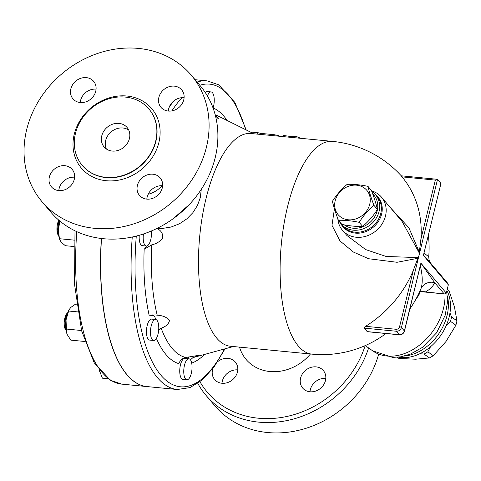 <?xml version="1.0" encoding="UTF-8"?>
<svg xmlns="http://www.w3.org/2000/svg" width="481" height="481" viewBox="0 0 481 481"><rect width="100%" height="100%" fill="white"/><g stroke="black" fill="none" stroke-linecap="round" stroke-linejoin="round"><path stroke-width="0.72" d="M129.425 138.558A15.049 13.017 139.7 0 1 118.374 150.331A15.049 13.017 139.7 0 1 104.106 146.945A15.049 13.017 139.7 0 1 107.179 127.285A15.049 13.017 139.7 0 1 127.08 127.489A15.049 13.017 139.7 0 1 129.425 138.558M106.373 148.99A15.049 13.017 139.7 0 1 111.087 131.902A15.049 13.017 139.7 0 1 128.722 130.062M191.228 75.138L200.024 85.522A97.841 84.608 139.7 0 1 180.044 213.317A97.841 84.608 139.7 0 1 50.703 211.989L41.913 201.605A97.841 84.608 -40.3 0 0 171.248 202.934A97.841 84.608 -40.3 0 0 191.228 75.138A97.841 84.608 -40.3 0 0 98.509 53.157A97.841 84.608 -40.3 0 0 26.665 129.678A97.841 84.608 -40.3 0 0 41.913 201.605M74.609 177.23A13.546 11.712 -40.3 0 0 59.145 188.48A13.546 11.712 -40.3 0 0 58.814 190.608M162.632 185.744A13.546 11.712 -40.3 0 0 146.837 199.116M184.097 97.673A13.546 11.712 -40.3 0 0 168.639 108.928A13.546 11.712 -40.3 0 0 168.308 111.051M96.074 89.159A13.546 11.712 -40.3 0 0 80.279 102.537A13.546 11.712 139.7 0 1 72.956 98.839A13.546 11.712 139.7 0 1 75.721 81.145A13.546 11.712 139.7 0 1 93.633 81.325A13.546 11.712 139.7 0 1 93.945 95.478A13.546 11.712 139.7 0 1 80.255 102.537M75.481 133.339A43.651 37.746 -40.3 0 0 82.281 165.428A43.651 37.746 -40.3 0 0 139.989 166.023A43.651 37.746 -40.3 0 0 148.906 109.007A43.651 37.746 -40.3 0 0 107.534 99.2A43.651 37.746 -40.3 0 0 75.481 133.339M74.272 179.353A13.546 11.712 139.7 0 1 64.328 189.947A13.546 11.712 139.7 0 1 51.485 186.905A13.546 11.712 139.7 0 1 54.251 169.21A13.546 11.712 139.7 0 1 72.162 169.396A13.546 11.712 139.7 0 1 74.272 179.353M152.886 174.206A13.546 11.712 139.7 0 1 160.185 177.904A13.546 11.712 139.7 0 1 157.419 195.599A13.546 11.712 139.7 0 1 139.508 195.418A13.546 11.712 139.7 0 1 139.195 181.265A13.546 11.712 139.7 0 1 152.886 174.206M158.868 97.39A13.546 11.712 139.7 0 1 168.813 86.796A13.546 11.712 139.7 0 1 181.656 89.839A13.546 11.712 139.7 0 1 178.89 107.534A13.546 11.712 139.7 0 1 160.979 107.347A13.546 11.712 139.7 0 1 158.868 97.39M239.538 347.132A44.036 38.077 -40.3 0 0 269.877 371.518A44.036 38.077 -40.3 0 0 310.437 353.992M197.811 383.441A97.841 84.608 -40.3 0 0 206.066 395.424A97.841 84.608 -40.3 0 0 295.19 418.53A97.841 84.608 -40.3 0 0 368.62 347.955M365.157 345.635A94.829 82.004 139.7 0 1 287.163 416.408A94.829 82.004 139.7 0 1 200.018 381.83M206.066 395.424L214.863 405.808A97.841 84.608 -40.3 0 0 306.072 428.276A97.841 84.608 -40.3 0 0 378.643 354.257M217.652 361.694A13.546 11.712 139.7 0 1 235.341 362.061A13.546 11.712 139.7 0 1 237.452 372.017A13.546 11.712 139.7 0 1 227.501 382.611A13.546 11.712 139.7 0 1 214.664 379.569A13.546 11.712 139.7 0 1 212.554 369.612A13.546 11.712 139.7 0 1 212.867 368.524M309.992 391.781A13.546 11.712 139.7 0 1 302.687 388.083A13.546 11.712 139.7 0 1 302.375 373.929A13.546 11.712 139.7 0 1 316.065 366.871A13.546 11.712 139.7 0 1 323.364 370.568A13.546 11.712 139.7 0 1 323.683 384.722A13.546 11.712 139.7 0 1 309.992 391.781A13.546 11.712 -40.3 0 1 325.811 378.403M237.782 369.895A13.546 11.712 -40.3 0 0 221.988 383.273M101.371 238.48A155.038 59.578 95.5 0 0 146.729 386.55A155.038 59.578 95.5 0 0 146.801 386.556M367.947 186.345C369.18 191.775 371.182 198.106 373.941 205.339C368.254 210.095 363.335 215.759 359.175 222.324C351.491 220.749 344.57 220.082 338.414 220.316C335.648 213.083 333.652 206.752 332.419 201.323C336.574 194.757 341.498 189.093 347.186 184.337C353.343 184.103 360.263 184.77 367.947 186.345L371.416 190.44C374.176 197.673 376.178 204.004 377.411 209.433L373.941 205.339M335.179 200.824A18.813 16.27 -40.3 0 0 357.461 218.308A18.813 16.27 -40.3 0 0 364.766 188.348A18.813 16.27 -40.3 0 0 335.179 200.824M338.414 220.316L341.883 224.411C349.567 225.98 356.487 226.653 362.644 226.419C368.332 221.657 373.256 215.999 377.411 209.433M362.644 226.419L359.175 222.324M397.24 357.275L398.13 357.912A42.148 31.012 -54.5 0 0 398.917 358.441L415.608 359.217L429.419 357.936A42.148 31.012 -54.5 0 0 433.267 355.693L446.013 341.48L455.886 325.216A42.148 31.012 -54.5 0 0 456.95 320.845L454.443 306.884L449.068 290.879A42.148 31.012 -54.5 0 0 447.216 289.382M449.969 312.897L451.527 316.979A42.148 31.012 125.5 0 1 450.463 321.35L446.266 325.505M430.519 346.753L427.837 351.827A42.148 31.012 125.5 0 1 423.995 354.07L419.877 353.721M427.837 351.827L433.267 355.693M423.995 354.07L429.419 357.936M397.27 357.269L398.917 358.441M447.18 289.532L449.068 290.879M450.463 321.35L455.886 325.216M451.527 316.979L456.95 320.845M207.413 95.978A10.534 4.046 -84.5 0 1 211.111 91.925A10.534 4.046 -84.5 0 1 212.458 92.725A10.534 4.046 -84.5 0 1 213.071 108.021M205.213 92.442A10.534 4.046 -84.5 0 1 207.101 91.534L211.111 91.925M151.371 230.982A10.534 4.046 -84.5 0 1 146.32 246.031A10.534 4.046 -84.5 0 1 143.446 233.964M146.32 246.031L142.31 245.647A10.534 4.046 -84.5 0 1 139.249 235.257M58.838 220.184A9.031 3.469 95.5 0 0 57.54 223.683A9.031 3.469 95.5 0 0 58.243 235.179L58.778 235.949M58.736 235.696A10.534 4.046 -84.5 0 1 58.435 223.244A10.534 4.046 -84.5 0 1 59.283 220.563M150.535 333.976A10.534 4.046 -84.5 0 1 155.634 319.498A10.534 4.046 -84.5 0 1 158.652 330.375A10.534 4.046 -84.5 0 1 153.607 340.47A10.534 4.046 -84.5 0 1 150.535 333.976M153.607 340.47L149.597 340.085A10.534 4.046 -84.5 0 1 146.519 333.592A10.534 4.046 -84.5 0 1 151.623 319.107L155.634 319.498M67.779 312.614L67.112 313.269A9.031 3.469 95.5 0 0 64.256 325.006A9.031 3.469 95.5 0 0 65.53 329.617L66.059 330.393M66.017 330.134A10.534 4.046 -84.5 0 1 65.055 325.715A10.534 4.046 -84.5 0 1 67.689 312.86M185.54 378.962A10.534 4.046 -84.5 0 1 184.115 367.027A10.534 4.046 -84.5 0 1 188.913 358.79A10.534 4.046 -84.5 0 1 191.931 369.667A10.534 4.046 -84.5 0 1 186.887 379.768A10.534 4.046 -84.5 0 1 185.54 378.962M186.887 379.768L182.876 379.377A10.534 4.046 -84.5 0 1 181.529 378.577A10.534 4.046 -84.5 0 1 180.104 366.642A10.534 4.046 -84.5 0 1 184.902 358.399L188.913 358.79M74.369 240.151L59.416 238.708L59.536 239.261L59.211 238.029A15.807 6.073 -84.5 0 1 58.411 229.569L59.416 238.708L61.081 242.075L65.338 245.701L74.068 246.543M59.999 220.677L58.411 229.569A15.807 6.073 -84.5 0 1 59.65 220.869M66.522 332.575A15.807 6.073 -84.5 0 1 66.492 332.467A15.807 6.073 -84.5 0 1 66.035 319.895L66.546 332.66L67.16 334.451L70.785 340.127L84.77 341.48M76.503 304.178L75.619 304.094L70.785 307.431L68.987 309.866L66.035 319.895A15.807 6.073 -84.5 0 1 68.603 310.666L68.987 309.866M99.771 371.759L99.783 371.789A15.807 6.073 -84.5 0 1 99.771 371.759A15.807 6.073 -84.5 0 1 99.555 370.833L102.393 378.18L108.045 378.727M99.471 370.43L99.555 370.833A15.807 6.073 -84.5 0 1 99.471 370.43M81.548 330.519L66.125 329.028M77.657 311.892L68.542 311.015M188.396 356.98A15.049 5.784 -84.5 0 1 189.015 358.802M152.784 314.808A15.049 5.784 -84.5 0 1 155.736 319.51M146.422 246.038A15.049 5.784 -84.5 0 1 144.162 249.236A129.527 49.777 95.5 0 0 149.308 315.969L154.978 314.899L157.215 315.175C162.788 315.53 166.883 317.262 169.486 320.364C168.885 323.857 166.107 326.473 161.165 328.204L158.682 330.056M101.509 238.498A155.038 59.578 95.5 0 0 146.867 386.562L177.297 389.508L190.067 387.596L202.489 379.804L214.219 366.702L225.03 348.809M419.666 291.684L425.282 291.991A117.532 37.999 -166.3 0 0 434.614 282.618L420.899 263.143L404.365 330.952A1.503 0.487 13.7 0 1 404.449 331.175L420.304 265.831M420.304 265.825C422.697 275.878 422.865 283.616 420.809 289.039A105.628 34.151 13.7 0 1 420.659 289.412L420.659 289.412A106.872 106.872 0 0 1 409.866 308.94M334.433 208.82L331.986 225.3L339.983 240.939L353.433 252.062L368.584 258.724L397.041 262.283L417.833 258.303L418.981 255.531L437.53 179.419L440.464 182.876A1.503 0.577 -84.5 0 1 440.614 184.836L423.412 255.417L448.328 284.836L446.302 293.139L444.769 293.969L444.095 293.807L434.614 282.618A12.043 11.388 20.9 0 0 420.809 289.039M300.679 138.312L297.066 136.76L291.787 136.676L283.231 135.426L283.081 136.61M291.678 137.44L291.787 136.676M296.915 137.945L297.066 136.76M252.411 132.185L257.942 132.72A108.375 41.649 -84.5 0 1 260.311 133.339L274.14 134.68L278.283 135.564L278.144 136.129M260.311 133.339L260.059 134.379M254.683 133.862L250.92 133.496A106.872 41.071 -84.5 0 0 199.753 235.918A106.872 41.071 -84.5 0 0 230.345 346.242L311.953 354.136A106.872 41.071 -84.5 0 1 281.361 243.807A106.872 41.071 -84.5 0 1 332.527 141.39L254.683 133.862M215.386 115.512L218.5 118.344L215.921 117.743M201.274 189.358L200.282 197.697L197.444 205.453L192.923 212.62L186.844 218.855L179.479 223.761L171.092 227.038L162.163 228.469L156.932 228.451C161.418 230.706 163.281 233.988 162.506 238.305C159.83 241.69 156.259 243.867 151.786 244.823L144.162 249.236M156.379 338.365A129.527 49.777 95.5 0 0 178.872 363.672C180.092 360.227 182.449 358.159 185.955 357.473L199.2 355.249L193.073 357.515L190.44 359.818M188.997 204.852L173.106 218.741M390.115 207.347L408.874 227.747L419.33 252.176L419.234 252.97L402.188 221.597M418.103 257.606L386.087 256.451L365.698 249.591L346.873 235.474L342.454 230.261A25.589 22.126 139.7 0 1 337.842 218.795M367.869 331.668L367.117 331.595A67.587 21.849 -166.3 0 0 364.183 328.132L396.272 331.241L399.206 334.698A4.515 3.902 139.7 0 0 404.365 330.952L401.437 327.489L418.981 255.531L419.234 252.97M437.53 179.419L435.323 180.092L420.881 239.346A106.698 92.268 -40.3 0 0 402.02 176.87L401.292 175.914M419.33 252.176L420.881 239.346M371.597 190.915A25.589 22.126 139.7 0 1 381.505 197.18A25.589 22.126 139.7 0 1 385.491 215.993A25.589 22.126 139.7 0 1 366.702 236.009A25.589 22.126 139.7 0 1 342.454 230.261M418.344 294.51A12.043 3.541 -162.2 0 0 418.969 295.015L419.919 291.666M415.812 299.386L418.969 295.015M444.095 293.807L425.282 291.991A12.043 10.72 61.8 0 0 419.769 291.456M423.484 255.11L430.976 263.516C429.804 261.448 429.208 262.5 428.727 256.776L423.989 253.036M428.361 235.119A106.872 106.872 0 0 1 428.727 256.782L428.727 256.776M448.328 284.836L447.919 283.519L430.976 263.516M364.183 328.132L365.59 326.322A106.698 92.268 -40.3 0 0 413.335 270.292L417.833 258.303M339.201 221.248A22.577 19.523 -40.3 0 0 341.107 224.008A22.577 19.523 -40.3 0 0 362.5 229.082A22.577 19.523 -40.3 0 0 379.082 211.424A22.577 19.523 -40.3 0 0 375.565 194.823A22.577 19.523 -40.3 0 0 371.831 191.54M372.709 193.933A21.074 18.224 139.7 0 1 377.212 210.708A21.074 18.224 139.7 0 1 344.324 224.874M148.16 194.252A24.086 20.827 -40.3 0 0 162.073 185.702M446.915 290.632A43.651 32.119 125.5 0 1 449.158 316.937A43.651 32.119 125.5 0 1 398.436 357.155M74.242 134.277A46.062 39.827 -40.3 0 0 128.794 177.092A46.062 39.827 -40.3 0 0 146.675 103.746A46.062 39.827 -40.3 0 0 74.242 134.277M149.002 109.121A43.651 37.746 139.7 0 1 149.098 109.235A43.651 37.746 139.7 0 1 140.181 166.252A43.651 37.746 139.7 0 1 82.479 165.662A43.651 37.746 139.7 0 1 82.383 165.542M146.729 386.55L121.831 384.139A155.038 59.578 -84.5 0 1 76.792 231.644M224.465 348.965A152.026 58.423 -84.5 0 1 159.608 373.611A152.026 58.423 -84.5 0 1 136.285 236.063M191.697 363.119A129.527 49.777 95.5 0 0 204.503 354.449M274.14 134.68L273.887 135.72M257.942 132.72L257.6 134.145M246.194 129.96L234.908 102.477L218.681 84.8L207.143 80.874A155.038 59.578 95.5 0 0 197.09 82.059M173.521 101.19A155.038 59.578 95.5 0 0 169.047 107.564M171.891 110.889A152.026 58.423 -84.5 0 1 182.022 97.649M199.819 85.281A152.026 58.423 -84.5 0 1 245.671 129.702M227.128 120.49A129.527 49.777 95.5 0 0 213.095 107.948M132.257 236.995A155.038 59.578 95.5 0 0 177.297 389.508M215.211 114.833A122.421 47.048 -84.5 0 1 218.079 115.999L251.984 132.834M157.215 315.175A122.421 47.048 -84.5 0 1 151.786 244.823M185.955 357.473A122.421 47.048 -84.5 0 1 161.165 328.204M233.327 346.53L194.763 357.124A122.421 47.048 -84.5 0 1 193.073 357.515M446.302 293.139L420.899 263.143M402.02 176.87L435.323 180.092M413.335 270.292L399.567 326.779A1.503 0.487 -166.3 0 1 401.437 327.489A4.515 3.902 -40.3 0 1 396.272 331.241A1.503 0.577 -84.5 0 1 396.122 329.281L365.59 326.322M399.567 326.779A3.012 2.603 139.7 0 1 396.122 329.281M399.633 334.716A1.503 0.577 95.5 0 1 399.398 334.812A1.503 0.577 95.5 0 1 399.206 334.698L367.117 331.595M375.565 194.823L377.254 196.819A22.577 19.523 139.7 0 1 380.772 213.42A22.577 19.523 139.7 0 1 364.195 231.078A22.577 19.523 139.7 0 1 342.797 226.004L341.107 224.008M340.885 223.737A22.98 19.871 -40.3 0 0 362.734 232.582A22.98 19.871 -40.3 0 0 381.631 214.033A22.98 19.871 -40.3 0 0 375.336 194.558M445.003 293.981A51.178 37.656 125.5 0 1 419.805 344.901A51.178 37.656 125.5 0 1 372.631 350.817L392.658 357.401L400.865 356.812L410.546 354.052L422.426 347.39L436.604 332.81L445.153 315.314L447.468 302.308L446.759 291.264M404.503 356.036A43.651 32.119 -54.5 0 0 447.071 315.446A43.651 32.119 -54.5 0 0 447.378 295.911M121.831 384.139L110.341 380.243L94.24 362.83L81.65 330.904L74.525 284.253L75 230.796M252.158 132.131L251.803 133.58M402.194 221.609L381.505 197.18M444.769 293.969L421.23 291.696M437.253 179.293L401.172 175.805M367.382 331.716L399.398 334.812C401.942 334.83 403.625 333.616 404.449 331.175M401.262 175.812A106.872 106.872 0 0 0 332.527 141.39M311.953 354.136A106.872 106.872 0 0 0 386.009 333.519M365.283 345.58L372.631 350.817M207.143 80.874L195.1 79.708"/></g></svg>
